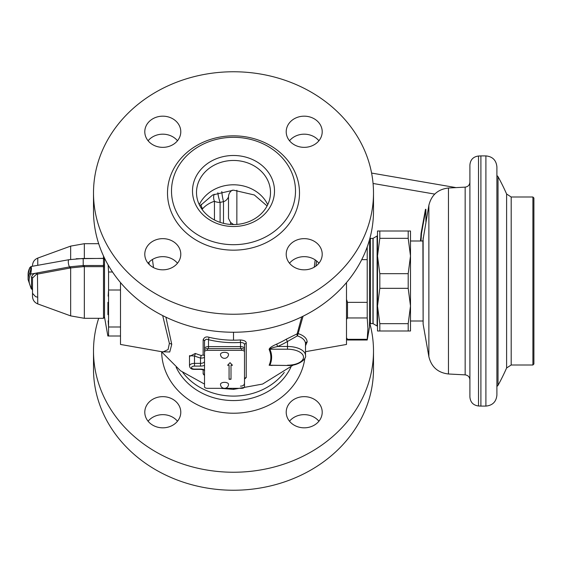 <?xml version="1.0" encoding="UTF-8"?>
<svg xmlns="http://www.w3.org/2000/svg" width="562" height="562" viewBox="0 0 562 562"><rect width="100%" height="100%" fill="white"/><g stroke="black" fill="none" stroke-linecap="round" stroke-linejoin="round"><path stroke-width="0.84" d="M532.902 197.002L533.9 198L533.9 364L532.902 364.998L532.902 197.002L511.188 197.002L511.188 364.998L532.902 364.998M496.899 166.907L496.899 395.093C496.246 401.774 492.579 405.441 485.898 406.094L485.898 155.906C492.579 156.559 496.246 160.226 496.899 166.907M480.903 155.906L478.515 156.011L478.515 405.989L480.903 406.094L480.903 155.906L485.898 155.906M478.515 156.011C473.253 156.714 470.38 159.713 469.902 165.003L469.902 396.997C470.38 402.287 473.253 405.286 478.515 405.989M423.13 237.895L423.13 324.105L422.898 240.501L428.869 205.334L428.869 356.666C431.384 366.979 437.91 372.754 448.455 373.99L465.16 374.868C468.062 375.283 469.642 376.947 469.902 379.863M379.814 238.337L379.814 231.003L377.502 231.003L377.502 255.998L379.814 273.666L379.814 288.334L377.502 306.002L377.502 255.998L379.814 238.337L408.195 238.337L410.499 255.998L410.499 306.002L408.195 323.663L408.195 330.997L410.499 330.997L410.499 281M379.814 330.997L379.814 323.663L377.502 306.002L377.502 330.997L408.195 330.997M379.814 288.334L408.195 288.334L408.195 273.666L410.499 255.998L410.499 231.003L408.195 231.003L408.195 238.337M379.814 231.003L408.195 231.003M408.195 288.334L410.499 306.002M379.814 323.663L408.195 323.663M379.814 273.666L408.195 273.666M377.502 306.002L377.502 281M420.98 241L421.486 233.399L425.884 209.317L425.912 222.102M425.884 209.317L425.476 209.317L421.079 233.399L420.58 241M421.486 233.399L421.079 233.399M420.559 238.878L420.559 240.445M373.498 350.997L373.498 369.002A140.001 121.244 0 0 1 233.504 490.24A140.001 121.244 180 0 1 93.503 369.002L93.503 350.997A140.001 121.244 180 0 0 233.504 472.242A140.001 121.244 0 0 0 373.498 350.997A140.001 121.244 0 0 0 369.501 322.223M93.503 350.997A140.001 121.244 180 0 1 98.687 318.303M304.211 427.822A17.998 15.588 0 0 0 322.209 412.234A17.998 15.588 0 0 0 304.211 396.646A17.998 15.588 0 0 0 286.213 412.234A17.998 15.588 0 0 0 304.211 427.822M162.79 427.822A17.998 15.588 0 0 0 180.788 412.234A17.998 15.588 0 0 0 162.79 396.646A17.998 15.588 0 0 0 144.792 412.234A17.998 15.588 0 0 0 162.79 427.822M318.907 421.233A17.998 15.588 0 0 0 304.211 414.651A17.998 15.588 0 0 0 289.514 421.233M177.487 421.233A17.998 15.588 0 0 0 162.79 414.651A17.998 15.588 0 0 0 148.094 421.233M120.5 282.574L120.5 344.45L162.98 351.938L168.087 349.557L169.394 343.417L162.692 315.591M149.232 264.491L148.93 262.292M162.102 351.784L169.752 351.974L171.754 344.365L165.909 317.179M153.517 267.596L152.45 259.482M233.504 332.24A140.001 121.244 0 0 0 373.498 211.003L373.498 192.998A140.001 121.244 0 0 1 233.504 314.242A140.001 121.244 180 0 1 93.503 192.998L93.503 211.003A140.001 121.244 180 0 0 233.504 332.24L233.504 340.179A91.473 79.214 180 0 1 209.022 337.284C206.261 336.371 204.301 337.193 203.149 339.743L203.135 354.994L201.175 355.472A95.617 82.811 180 0 1 195.302 353.449L189.499 356.456M203.142 369.754L203.149 373.878L204.491 375.5M204.505 354.945L204.505 356.589C204.673 357.643 203.346 358.135 200.501 358.064A97.619 84.539 180 0 1 194.501 355.999L189.499 355.676L189.499 365.869C189.837 368.3 191.502 369.466 194.501 369.367L200.501 369.367C203.704 369.838 205.046 370.232 204.533 370.541L204.505 370.372M203.149 339.743A2.002 1.51 180 0 1 204.505 341.169L204.505 386.832A3 1.503 180 0 0 207.504 388.335L241.498 388.335A3 1.503 180 0 0 244.498 386.832L244.498 351.833A3 1.503 180 0 0 241.498 350.337L207.504 350.337A3 1.503 180 0 0 204.505 351.833M209.022 337.284L208.502 339.708C206.619 338.837 205.285 339.322 204.505 341.169L204.505 356.589A2.002 1.679 180 0 0 203.135 354.994M244.54 379.118L246.233 377.552L246.233 343.41C246.444 341.457 244.484 340.305 240.353 339.954L240.501 342.434A93.425 80.907 180 0 1 208.502 339.708L208.502 346.621A3.997 2.002 180 0 0 204.505 348.623A2.002 1.735 180 0 0 204.772 349.487M315.184 259.883L314.242 267.182M301.78 316.849L297.158 333.835L286.388 339.146A2.002 0.555 -120.2 0 0 287.498 341.471A96.699 83.745 180 0 1 277.719 346.48C272.654 347.604 270.048 348.51 269.886 349.213C272.205 354.531 272.205 359.87 269.886 365.209L287.498 365.476C298.478 366.108 306.908 358.732 305.503 355.479A17.998 8.999 180 0 0 287.498 346.48L287.498 341.471L297.389 335.858C302.609 337.727 305.307 340.326 305.503 343.663A2.002 1.735 180 0 1 307.154 341.956L305.503 345.714M286.388 339.146A94.711 82.024 180 0 1 276.806 344.049C271.853 346.248 269.296 348.04 269.142 349.423C271.411 354.699 271.411 359.975 269.142 365.258L272.106 365.476M203.149 373.878A2.002 1.89 180 0 1 204.505 375.662L204.442 375.212M204.505 373.611L204.505 374.58M195.302 353.449A2.002 0.4 -69.3 0 1 194.501 355.999L194.501 363.368A5.002 2.501 180 0 0 189.499 365.869M240.501 386.122C242.967 386.108 244.301 385.103 244.498 383.122L244.498 344.913C244.653 343.445 243.318 342.616 240.501 342.434L240.501 346.621L208.502 346.621L208.502 348.602M246.233 343.41A2.002 1.524 -0 0 0 244.498 344.913L244.498 350.105A3 1.503 180 0 0 241.498 348.602L207.504 348.602A3 1.503 180 0 0 204.505 350.105M246.233 377.552A2.002 1.883 0 0 0 244.498 379.413L244.596 378.837M289.514 263.241A17.998 15.588 180 0 1 304.211 256.651A17.998 15.588 180 0 1 318.907 263.241M148.094 263.241A17.998 15.588 180 0 1 162.79 256.651A17.998 15.588 180 0 1 177.487 263.241M289.514 140.767A17.998 15.588 180 0 1 304.211 134.178A17.998 15.588 180 0 1 318.907 140.767M148.094 140.767A17.998 15.588 180 0 1 162.79 134.178A17.998 15.588 180 0 1 177.487 140.767M304.211 116.172A17.998 15.588 180 0 1 322.209 131.761A17.998 15.588 180 0 1 304.211 147.349A17.998 15.588 180 0 1 286.213 131.761A17.998 15.588 180 0 1 304.211 116.172M373.498 192.998A140.001 121.244 0 0 0 233.504 71.76A140.001 121.244 180 0 0 93.503 192.998M304.211 238.646A17.998 15.588 180 0 1 322.209 254.235A17.998 15.588 180 0 1 304.211 269.823A17.998 15.588 180 0 1 286.213 254.235A17.998 15.588 180 0 1 304.211 238.646M162.79 238.646A17.998 15.588 180 0 1 180.788 254.235A17.998 15.588 180 0 1 162.79 269.823A17.998 15.588 180 0 1 144.792 254.235A17.998 15.588 180 0 1 162.79 238.646M162.79 116.172A17.998 15.588 180 0 1 180.788 131.761A17.998 15.588 180 0 1 162.79 147.349A17.998 15.588 180 0 1 144.792 131.761A17.998 15.588 180 0 1 162.79 116.172M233.504 244.695A62.003 53.692 180 0 1 171.501 191.003A62.003 53.692 180 0 1 233.504 137.311A62.003 53.692 0 0 1 295.5 191.003A62.003 53.692 0 0 1 233.504 244.695M233.504 226.507A40.998 35.504 180 0 1 192.499 191.003A40.998 35.504 180 0 1 233.504 155.491A40.998 35.504 0 0 1 274.502 191.003A40.998 35.504 0 0 1 233.504 226.507M233.504 224.54A37.001 32.041 180 0 1 196.503 192.499A37.001 32.041 180 0 1 233.504 160.458A37.001 32.041 0 0 1 270.505 192.499A37.001 32.041 0 0 1 233.504 224.54M236.841 224.414L236.876 190.272M346.501 282.574L346.501 344.45L305.503 351.679M316.617 260.944L315.942 266.058M303.066 316.216L298.141 333.589C303.937 335.577 306.943 338.366 307.154 341.956M269.142 365.258L287.498 365.476M269.142 349.423A2.002 1.693 156 0 1 269.886 349.213L287.498 349.213L287.498 346.48L277.719 346.48A2.002 0.457 -114 0 1 276.806 344.049M297.158 333.835A2.002 1.349 -111.1 0 0 297.389 335.858L298.141 333.589A2.002 1.405 -167.7 0 0 297.158 333.835M217.852 192.766A8.001 1.145 -104.6 0 0 220.1 202.418A8.001 3.997 0 0 1 214.445 201.252C209.5 202.917 205.559 205.425 202.615 208.769L202.06 209.394M233.56 224.54L230.631 222.496L228.502 218.4L228.502 196.988L228.502 218.428M232.303 190.167A8.001 7.987 0 0 0 228.502 196.967L228.502 196.967C227.287 199.496 225.622 201.063 223.5 201.66A46.674 40.422 0 0 0 220.1 202.418L220.1 222.369M221.807 191.586A8.001 0.857 -100.8 0 0 223.5 201.66L223.5 223.353M229.071 379.266L231.003 379.266L231.003 365.265L232.464 365.265L230.041 362.673L227.617 365.265L229.071 365.265L229.071 379.266M244.498 350.105L244.498 351.833M229.071 379.09L231.003 379.09M229.071 365.265L227.779 365.089M231.003 365.265L232.303 365.089M224.505 382.336A3.997 2.002 0 0 1 228.502 384.331A3.997 3.997 0 0 1 224.505 388.335A3.997 3.997 0 0 1 220.501 384.331A3.997 2.002 180 0 1 224.505 382.336M224.505 352.332A3.997 2.002 0 0 1 228.502 354.334A3.997 3.997 0 0 1 224.505 358.331A3.997 3.997 0 0 1 220.501 354.334A3.997 2.002 180 0 1 224.505 352.332M369.501 324.597L370.498 323.6L370.498 238.4L372.943 238.4L372.943 323.6L377.102 326.002L377.102 235.998L377.502 235.998M367.218 246.922L367.218 317.952L367.92 328.63L367.218 340.003L369.501 327.042L369.501 239.777M367.92 328.63L367.218 339.308L347.499 339.308L346.515 337.86M346.501 319.427L347.499 317.952L347.499 302.356L346.501 299.413M367.218 317.952L347.499 317.952M367.218 302.356L347.499 302.356M367.218 340.003L347.499 340.003L347.499 339.308M367.218 259.644L361.738 259.644M346.93 338.486L347.485 339.286M373.119 323.698L373.119 238.302M104.504 259.749L104.504 263.002M108.487 290.997L108.171 296.125M107.932 302.314L107.932 314.678M112.505 271.994L108.557 271.994L108.129 264.955M108.171 320.846L108.557 326.993L108.557 271.994M120.5 335.999L107.855 335.999L108.557 335.999L108.557 326.993L120.5 326.993M120.5 290.006L108.557 290.006M107.855 335.999L104.504 317.003L103.499 318.303L103.499 255.998M104.504 317.298L104.504 259.63M37.436 272.816L37.766 303.916L70.657 315.886L70.657 267.919L36.404 274.298L32.505 278.05A0.998 0.864 0 0 0 31.5 277.185C32.167 274.959 33.636 273.624 35.891 273.174L70.348 266.753L83.19 265.517L103.499 265.503L104.504 264.744M70.348 266.753L70.657 267.919L83.218 266.662L103.499 266.655L104.504 267.034M104.504 258.963L103.499 258.358L76.165 258.752M37.766 297.256L35.842 296.729M35.504 296.596L32.505 293.287M32.505 281.288L32.505 293.554M32.505 281.309L32.505 281.934M32.505 282.728L32.505 283.41M32.505 290.175L31.5 288.201L31.5 277.185M28.1 279.595A51.999 26 0 0 1 29.744 273.118C31.135 268.987 31.135 267.252 29.744 267.919A51.999 26 180 0 0 28.1 274.404L28.1 279.595L31.177 288.643A0.998 0.815 -35.2 0 0 31.746 288.945A0.998 0.906 0 0 1 32.505 289.823L32.505 289.844M32.505 289.065A0.998 0.864 0 0 0 31.5 288.201A51.002 25.501 0 0 1 30.713 274.108C31.634 268.826 31.634 266.514 30.713 267.175M506.608 194.016A215.998 215.998 0 0 0 498.023 176.658L498.023 385.342A215.998 215.998 0 0 0 506.608 367.984L506.608 194.016L511.188 197.002M465.16 374.868L465.16 187.132C468.062 186.717 469.642 185.053 469.902 182.137M465.16 187.132L448.455 188.01L448.455 373.99M304.864 358.205A71.845 62.22 0 0 1 233.504 413.225A71.845 62.22 180 0 1 161.666 352.002M171.754 344.365A5.002 4.327 -0 0 0 169.394 343.417M233.504 388.335L233.504 389.375L220.543 388.335M201.175 355.472L200.501 358.064L200.501 363.368L194.501 363.368L194.501 366.101A3 1.503 180 0 0 191.502 367.604A3 1.503 180 0 0 194.501 369.101L200.501 369.101A5.999 3 0 0 1 204.505 369.866M240.353 339.954A91.473 79.214 180 0 1 233.504 340.179M204.505 365.335A5.999 3 0 0 1 200.501 366.101L200.501 363.368A3.997 2.002 0 0 0 204.505 361.373L204.505 361.373M200.501 366.101L194.501 366.101M240.501 348.602L240.501 346.621A3.997 2.002 180 0 1 244.498 348.623A2.002 1.735 -0 0 1 244.238 349.487M233.504 250.16A66 57.155 180 0 1 167.504 192.998A66 57.155 180 0 1 233.504 135.842A66 57.155 0 0 1 299.504 192.998A66 57.155 0 0 1 233.504 250.16M267.73 204.666A37.001 32.041 0 0 0 233.504 184.793A37.001 32.041 180 0 0 199.271 204.666M287.498 365.209A16.003 8.001 180 0 0 303.501 357.207A16.003 8.001 180 0 0 287.498 349.213M201.048 204.35A8.001 6.154 -137.9 0 0 202.615 208.769M214.185 194.241A8.001 6.294 -107.9 0 0 214.445 201.252L214.445 219.967M230.631 222.496L230.631 224.449M182.741 372.423A60.794 52.652 180 0 0 233.504 396.098A60.794 52.652 0 0 0 284.26 372.423M290.877 367.218A62.003 53.692 0 0 1 233.504 400.558A62.003 53.692 180 0 1 176.131 367.218M207.504 348.602L207.504 350.337M241.498 348.602L241.498 350.337M84.342 258.457L84.342 243.697L98.687 243.697M103.499 318.303L84.342 318.303L84.342 265.503M83.218 266.662L83.19 258.457L68.943 259.7A3.997 1.173 79.8 0 0 68.332 262.587A3.997 1.173 79.8 0 0 69.519 266.908L69.829 268.074M70.657 259.412L70.657 246.114L84.342 243.697M70.657 246.114L37.766 258.084L37.766 265.306M36.404 274.298A0.998 0.45 73 0 0 35.891 273.174L30.713 274.108A0.998 0.836 27.2 0 1 29.744 273.118M29.744 267.919A0.998 0.836 -152.8 0 1 29.821 267.582L28.1 274.404M506.608 367.984L511.188 364.998M498.023 176.658L496.899 175.477M498.023 385.342L496.899 386.523M485.898 406.094L480.903 406.094M448.455 188.01C437.917 189.246 431.384 195.021 428.869 205.334M423.13 324.105L428.869 356.666M422.898 321L410.499 321M422.898 241L410.499 241M204.505 384.092L180.486 370.751L161.399 351.657M233.504 389.375L262.616 384.05L293.441 364.942M267.083 205.952L254.34 194.979L233.504 190.153L212.661 194.979L199.924 205.952M305.503 355.479L305.503 343.663M377.102 326.002L377.502 326.002M372.943 238.4L377.102 235.998M370.498 238.4L369.929 238.218M346.501 338.998L347.499 340.003M370.498 323.6L372.943 323.6M70.657 315.886L84.342 318.303M32.505 278.05L32.505 296.399C32.687 300.003 34.437 302.511 37.766 303.916M37.766 258.084C34.437 259.489 32.687 261.997 32.505 265.601L32.505 266.255M68.943 259.7L31.051 266.514L29.821 267.582M31.177 288.643L31.936 289.325M104.504 259.454L103.499 258.457L83.19 258.457M373.07 183.472L434.742 194.094M371.594 173.068L456.021 187.61"/></g></svg>
